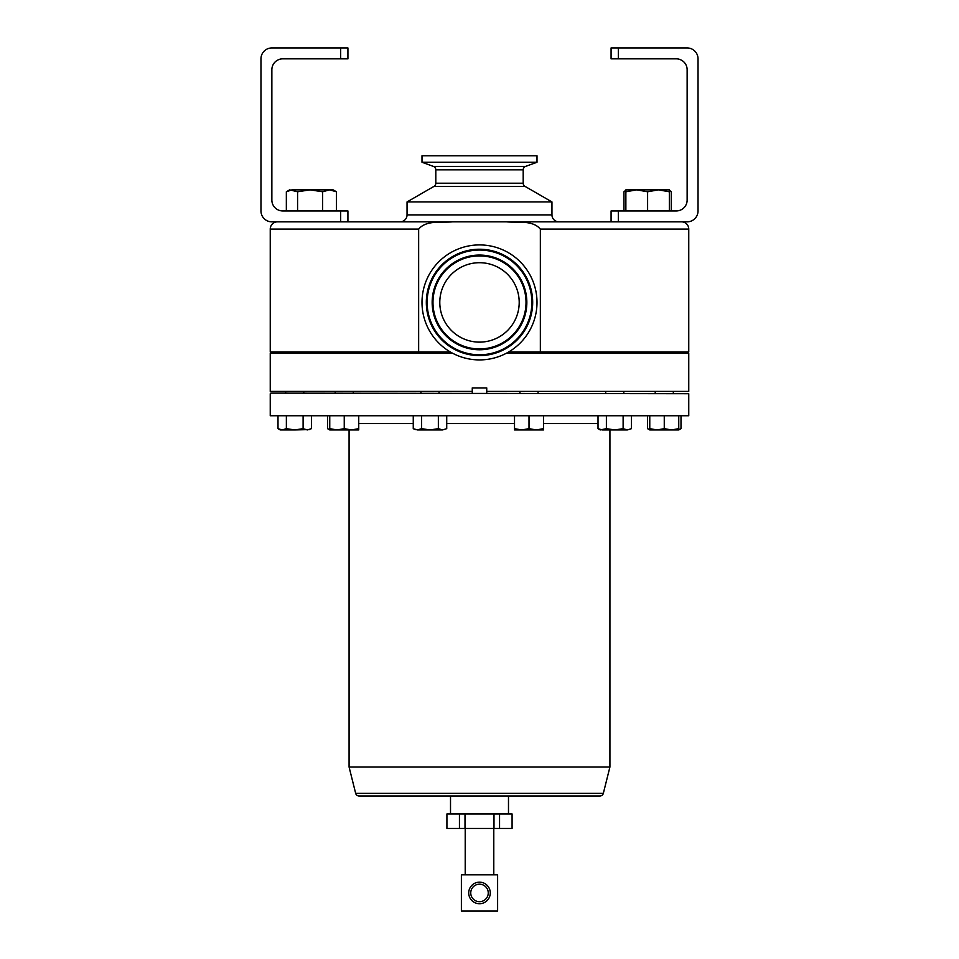 <?xml version="1.0" encoding="UTF-8"?>
<svg xmlns="http://www.w3.org/2000/svg" width="959" height="959" viewBox="0 0 959 959"><rect width="100%" height="100%" fill="white"/><g stroke="black" fill="none" stroke-linecap="round" stroke-linejoin="round"><path stroke-width="1.44" d="M519.203 302.421A39.703 39.703 0 0 0 479.5 262.706A39.703 39.703 0 0 0 439.797 302.421A39.703 39.703 0 0 0 479.5 342.123A39.703 39.703 0 0 0 519.203 302.421M512.082 828.444L446.918 828.444L446.918 813.963L512.082 813.963L512.082 828.444M490.277 892.937A10.777 10.777 0 0 1 479.5 903.714A10.777 10.777 0 0 1 468.723 892.937A10.777 10.777 0 0 1 479.5 882.16A10.777 10.777 0 0 1 490.277 892.937M470.749 892.937A8.751 8.751 0 0 0 479.5 901.688A8.751 8.751 0 0 0 488.251 892.937A8.751 8.751 0 0 0 479.5 884.186A8.751 8.751 0 0 0 470.749 892.937M353.296 391.967L353.296 393.13M335.182 391.967L335.182 393.13M421.996 162.263L537.004 162.263L537.004 155.766L421.996 155.766L421.996 162.263L433.408 166.41A3.656 3.656 0 0 1 435.806 169.839L435.806 183.217A3.656 3.656 0 0 1 433.983 186.382L407.048 201.929L551.952 201.929L525.017 186.382L433.983 186.382M433.408 166.41L525.592 166.41L537.004 162.263M435.806 183.217L523.194 183.217L523.194 169.839L435.806 169.839M407.048 201.929L407.048 214.888L551.952 214.888L551.952 201.929M508.654 351.977L688.754 351.977L688.754 229.093A7.24 7.24 0 0 0 681.513 221.841M540.349 351.977L540.349 229.093C532.509 219.815 517.488 222.908 506.388 221.841L687.159 221.841A10.873 10.873 0 0 0 698.032 210.98L698.032 58.823A10.873 10.873 0 0 0 687.159 47.95L618.327 47.95L618.327 58.847L611.075 58.847L611.075 47.95L618.327 47.95M340.673 47.95L347.925 47.95L347.925 58.847L340.673 58.847L340.673 47.95L271.841 47.95A10.873 10.873 0 0 0 260.968 58.823L260.968 210.98A10.873 10.873 0 0 0 271.841 221.841L452.612 221.841C441.56 222.884 426.419 219.851 418.651 229.093L418.651 351.977L270.246 351.977L270.246 229.093A7.24 7.24 0 0 1 277.487 221.841M618.327 58.847L676.263 58.847A10.873 10.873 0 0 1 687.135 69.719L687.135 200.083A10.873 10.873 0 0 1 676.263 210.944L611.075 210.944L611.075 221.841L347.925 221.841L347.925 210.944L282.737 210.944A10.873 10.873 0 0 1 271.865 200.083L271.865 69.719A10.873 10.873 0 0 1 282.737 58.847L340.673 58.847M407.048 214.888A6.953 6.953 0 0 1 400.083 221.841M551.952 214.888A6.953 6.953 0 0 0 558.917 221.841M525.592 166.41A3.656 3.656 0 0 0 523.194 169.839M523.194 183.217A3.656 3.656 0 0 0 525.017 186.382M452.408 353.14L270.246 353.14L270.246 391.392L472.26 391.392L472.26 387.916L486.74 387.916L486.74 391.392L688.754 391.392L486.74 391.392L486.74 393.13M270.246 353.14L451.353 352.552M421.996 302.421A57.504 57.504 0 0 0 479.5 359.913A57.504 57.504 0 0 0 537.004 302.421A57.504 57.504 0 0 0 479.5 244.917A57.504 57.504 0 0 0 421.996 302.421M432.977 302.421A46.523 46.523 0 0 0 479.5 348.932A46.523 46.523 0 0 0 526.023 302.421A46.523 46.523 0 0 0 479.5 255.897A46.523 46.523 0 0 0 432.977 302.421M532.677 302.421A53.177 53.177 0 0 0 479.5 249.232A53.177 53.177 0 0 0 426.323 302.421A53.177 53.177 0 0 0 479.5 355.597A53.177 53.177 0 0 0 532.677 302.421M355.669 793.357L603.331 793.357A3.476 3.476 0 0 1 599.962 795.994L359.038 795.994A3.476 3.476 0 0 1 355.669 793.357L349.076 767.008L609.924 767.008L609.924 429.944M270.822 393.13L688.754 393.717L270.822 393.13M688.754 415.738L270.246 415.738L688.754 415.738L688.754 393.717M270.246 415.738L270.246 393.717M603.331 793.357L609.924 767.008M349.076 767.008L349.076 429.944M472.26 393.13L472.26 391.392L270.246 391.392M507.647 352.552L688.754 353.14L506.592 353.14M418.651 351.977L450.346 351.977M669.334 191.788L669.334 189.846L658.461 189.846L669.334 191.788L669.334 210.944M647.601 191.788L658.461 189.846L636.728 189.846L647.601 191.788L647.601 210.944M625.867 191.788L636.728 189.846L625.867 189.846L625.867 210.944M623.949 210.944L623.949 191.788L626.215 189.846M671.252 210.944L671.252 191.788L668.974 189.846M669.334 191.117L671.252 191.788M286.345 210.944L286.345 191.788L289.666 189.846L297.578 191.788L310.105 189.846L322.632 191.788L329.548 189.846L336.453 191.788L333.133 189.846L291.968 189.846L286.345 191.788M336.453 210.944L336.453 191.788M322.632 210.944L322.632 191.788M297.578 210.944L297.578 191.788M314.072 221.841L340.673 221.841L340.673 210.944M506.388 221.841L452.612 221.841M627.306 429.944L631.49 428.649L627.306 429.944L623.122 428.649L614.755 429.944L627.306 429.944M606.388 416.314L606.388 428.649L614.755 429.944L602.204 429.944L598.02 428.649L598.02 416.314M598.02 428.649L600.262 429.944L606.388 428.649M623.122 416.314L623.122 428.649M631.49 416.314L631.49 428.649M351.485 429.944L358.738 429.944L358.738 428.649L351.485 429.944L344.245 428.649L336.993 429.944L351.485 429.944M329.752 429.644L327.51 428.649L329.752 429.944L336.993 429.944L329.752 428.649L329.752 429.944L331.694 429.944M329.752 416.314L329.752 428.649M344.245 416.314L344.245 428.649M358.738 416.314L358.738 428.649M327.51 416.314L327.51 428.649M671.516 429.944L678.756 429.944L678.756 428.649L671.516 429.944L657.023 429.944L649.77 428.649L649.77 429.944L657.023 429.944L664.263 428.649L671.516 429.944M649.77 416.314L649.77 428.649M664.263 416.314L664.263 428.649M678.756 416.314L678.756 428.649M442.543 429.944L446.726 428.649L442.543 429.944L438.359 428.649L429.992 429.944L442.543 429.944M417.441 429.944L429.992 429.944L421.624 428.649L417.441 429.944L413.257 428.649L415.331 429.596M413.257 416.314L413.257 428.649M421.624 416.314L421.624 428.649M438.359 416.314L438.359 428.649M446.726 416.314L446.726 428.649M282.186 429.944L294.737 429.944L286.369 428.649L282.186 429.944L278.002 428.649L280.244 429.944L287.484 429.944M680.998 416.314L680.998 428.649L678.756 429.644M649.77 429.644L647.529 428.649L647.529 416.314M536.249 429.944L543.501 429.944L543.501 428.649L536.249 429.944L529.008 428.649L521.768 429.944L536.249 429.944M521.768 429.944L514.515 429.944L514.515 428.649L521.768 429.944M514.515 416.314L514.515 428.649M529.008 416.314L529.008 428.649M543.501 416.314L543.501 428.649M307.288 429.944L311.471 428.649L307.288 429.944L303.104 428.649L294.737 429.944L309.409 429.584M311.471 416.314L311.471 428.649M278.002 416.314L278.002 428.649M286.369 416.314L286.369 428.649M303.104 416.314L303.104 428.649M461.387 911.05L461.387 874.824L497.613 874.824L497.613 911.05L461.387 911.05M493.993 828.444L493.993 813.963M465.007 828.444L465.007 813.963M499.555 828.444L499.555 813.963M540.349 229.093L688.754 229.093M531.861 302.421A52.361 52.361 0 0 0 479.5 250.059A52.361 52.361 0 0 0 427.139 302.421A52.361 52.361 0 0 0 479.5 354.77A52.361 52.361 0 0 0 531.861 302.421M526.839 302.421A47.339 47.339 0 0 0 479.5 255.07A47.339 47.339 0 0 0 432.161 302.421A47.339 47.339 0 0 0 479.5 349.759A47.339 47.339 0 0 0 526.839 302.421M598.02 423.566L543.501 423.566M514.515 423.566L446.726 423.566M413.257 423.566L358.738 423.566M618.327 210.944L618.327 221.841M270.246 229.093L418.651 229.093M459.445 828.444L459.445 813.963M493.789 828.444L493.789 874.824M303.787 391.967L303.787 393.13M519.946 391.967L519.946 393.13M420.929 391.967L420.929 393.13M655.213 391.967L655.213 393.13M605.704 391.967L605.704 393.13M508.486 813.963L508.486 795.994M450.514 813.963L450.514 795.994M688.754 353.14L688.754 391.392M623.818 391.967L623.818 393.13M673.326 391.967L673.326 393.13M439.054 391.967L439.054 393.13M538.071 391.967L538.071 393.13M285.674 391.967L285.674 393.13M678.756 429.944L680.998 428.649M649.77 429.944L647.529 428.649M465.211 828.444L465.211 874.824"/></g></svg>
